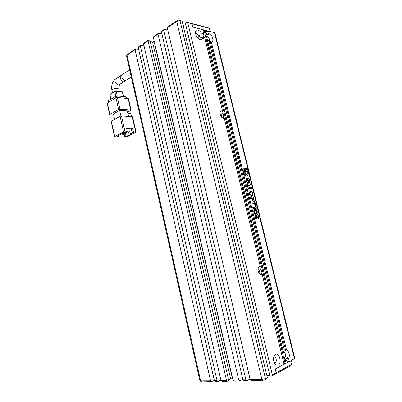 <?xml version="1.0" encoding="UTF-8"?>
<svg xmlns="http://www.w3.org/2000/svg" width="402" height="402" viewBox="0 0 402 402"><rect width="100%" height="100%" fill="white"/><g stroke="black" fill="none" stroke-linecap="round" stroke-linejoin="round"><path stroke-width="0.6" d="M291.515 364.453L276.124 372.77L275.219 369.006L290.631 360.835L291.515 364.453L290.807 365.709L271.616 376.116L269.983 376.171L185.337 23.045L186.659 22.165L208.281 27.818L209.367 28.351L210.135 31.517L192.799 27.105L192.01 23.824L209.367 28.351M276.124 372.77L275.405 374.061L276.124 372.77L275.219 369.006L284.078 364.312L262.199 274.29L261.551 274.666L260.33 274.516C259.2 273.852 258.456 272.611 258.099 270.792C257.838 268.536 258.34 267.144 259.597 266.616L260.335 266.606L224.301 118.314L223.406 118.404C221.809 117.876 220.713 116.454 220.12 114.138C219.849 112.017 220.396 110.927 221.773 110.872L222.547 111.103L204.663 37.502L203.442 38.301L202.507 37.783C200.317 37.989 198.286 35.738 200.472 33.974L201.402 33.225L202.186 33.125L203.97 34.647L202.754 29.637L192.799 27.105L192.01 23.824L187.754 22.713L272.335 374.82L276.124 372.77M290.887 361.88L291.224 361.699L290.973 360.659M125.364 80.973L123.494 81.857C120.942 80.521 119.896 78.531 120.344 75.883L121.726 75.154M120.077 116.258L123.545 131.881L114.736 136.554L111.359 121.188L120.077 116.258L121.494 115.947L132.238 116.64L135.675 131.967L133.414 131.881L132.585 128.183L126.464 127.916L127.298 131.655L126.017 132.333L124.464 132.278L116.912 136.273L118.459 136.313L118.288 135.544M111.158 121.449L111.359 121.188M136.012 132.072L132.585 116.801L132.238 116.64M118.459 136.313L117.223 136.966L114.897 136.906L114.525 136.765L114.736 136.554M123.545 131.881L127.298 131.655M128.555 116.404L127.333 110.927L119.655 110.359L120.907 115.987M119.655 110.359L113.449 113.947L114.64 119.334M122.173 133.489L122.525 133.499L123.329 137.132L126.952 136.891L130.695 134.951L130.539 134.258M129.982 132.102L128.56 132.052L129.821 131.394L130.459 134.253L131.957 134.303L135.781 132.323L136.017 132.102L135.675 131.967M127.62 112.208L130.856 110.379L131.087 110.133L130.74 109.962L119.987 109.143L117.404 97.525L128.183 98.565L130.74 109.962M118.57 109.45L109.887 114.5L107.374 103.068L115.992 97.827L118.57 109.45L119.987 109.143M113.716 115.138L110.063 114.902L109.681 114.726L109.887 114.5M128.56 132.052L129.198 134.906L130.695 134.951M123.329 137.132L124.565 136.484L126.072 136.529L129.198 134.906M131.469 116.59L130.756 113.399L127.841 113.193M130.459 134.253L133.64 132.605L132.132 132.549L133.414 131.881M132.585 128.183L131.308 128.861L126.63 128.66M132.132 132.549L131.308 128.861M124.087 134.333L124.565 136.484M122.525 133.499L122.851 133.328M125.359 133.323L126.072 136.529M122.816 133.147L123.067 134.303L124.293 134.343L124.921 134.012L124.535 132.278M124.731 132.288L124.957 133.308L126.178 133.348L126.811 133.017L126.59 132.027M107.374 103.068L107.178 103.349M117.404 97.525L115.992 97.827M131.082 110.093L128.534 98.751L128.183 98.565M124.921 134.012L123.067 134.303M123.439 132.816L123.695 133.972M126.811 133.017L124.957 133.308M125.439 132.313L125.59 132.977M126.876 98.435L126.605 97.214L125.891 96.832L126.238 98.374M118.228 97.606L117.881 96.038L125.891 96.832M117.881 96.038L115.067 96.646L115.409 98.183M109.007 102.073L108.676 100.555L115.067 96.646M108.676 100.555L108.279 101.123M117.238 96.033L116.168 91.224L122.334 91.887L123.384 96.586M110.887 99.204L109.867 94.581L114.771 91.53L115.831 96.309M123.705 96.616L122.695 92.088L122.334 91.887M109.867 94.581L109.666 94.872M116.168 91.224L114.771 91.53M123.057 74.129L121.947 74.842C121.504 77.485 122.565 79.48 125.117 80.827L131.333 77.209M258.164 269.571C259.27 269.888 259.632 270.777 259.235 272.244L258.627 272.531M220.14 114.233L220.482 114.148C221.512 114.625 221.909 115.459 221.668 116.635L221.341 116.902M273.697 357.353L273.998 357.137C275.606 356.182 277.134 360.539 275.762 362.172L275.31 362.574L274.189 362.443M284.711 357.74L283.495 357.478L285.134 357.368L284.711 357.74M283.144 352.634L283.42 352.433C284.963 351.514 286.455 355.805 285.134 357.368M206.151 36.492L207.11 36.115C208.834 37.105 209.537 38.522 209.216 40.366L208.653 40.798M195.618 33.924L196.618 33.562C198.397 34.562 199.126 36.004 198.799 37.889L198.131 38.356M286.872 360.478L285.239 359.865L286.068 363.257L287.38 362.559L286.872 360.478L285.566 359.277L286.264 359.117L287.38 357.654L288.334 361.574L289.339 361.524L294.802 358.393L214.99 33.11L214.462 32.617L208.678 31.145L209.12 32.959C212.542 34.622 214.336 41.939 211.341 42.059L286.42 349.559C289.224 351.665 289.993 354.815 288.726 359.006L289.339 361.524M283.335 352.041L284.345 350.092L209.05 41.155L207.03 38.577L283.335 352.041L282.867 355.318L283.757 357.956L285.239 359.865M286.42 349.559L285.762 351.036L284.264 350.906L283.646 351.413L284.345 350.092M285.762 351.036L210.246 41.461L209.08 41.285M207.03 38.577L206.146 36.456L206.075 34.657L207.015 32.798L206.472 30.582L204.995 30.205L206.075 34.657M206.663 31.361L207.854 31.663L208.563 34.572L207.794 34.23L206.487 34.557L207.015 32.798M278.189 365.187L275.712 364.75C274.692 363.82 274.013 362.423 273.682 360.554C273.325 357.428 273.948 355.338 275.551 354.283C279.355 352.117 282.098 363.408 278.189 365.187M202.507 37.783C202.271 39.084 201.593 39.697 200.477 39.627L200.176 39.577C197.97 38.753 196.432 36.803 195.573 33.723C195.191 31.009 195.955 29.778 197.864 30.019C199.181 30.416 200.362 31.482 201.402 33.225M143.991 45.788L140.946 45.19L138.79 46.657L138.208 47.542L214.417 380.714L215.452 381.538L218.1 381.468L220.894 380.096M143.559 43.903L148.057 40.848L148.639 39.954L144.142 43.014L143.559 43.903L220.994 380.533L222.03 381.367L227.562 381.222L226.527 380.382L220.994 380.533M148.639 39.954L149.956 40.23L228.763 380.619L227.562 381.222M154.212 41.125L152.549 42.079L150.273 41.612M158.559 33.205L153.896 36.381L153.318 37.275L157.986 34.1L158.559 33.205L161.916 33.964M167.795 30.095L164.333 29.276L161.976 30.879L161.403 31.778L242.979 379.925L244.019 380.789L246.934 380.714L250.059 379.081M177.247 20.487L167.825 26.899L167.257 27.803L250.21 379.729L251.255 380.604L262.938 380.297L264.697 379.87L265.421 378.553L267.315 377.528L182.121 21.246L179.734 20.643L176.689 21.391L177.367 20.412L176.93 21.241M182.121 21.246L178.769 20.115L177.367 20.412M185.639 24.311L183.232 25.909M138.62 49.345L135.66 48.788L127.344 54.642M202.945 30.421L204.166 30.728L204.995 30.205M207.854 31.663L208.678 31.145M287.279 362.137L288.334 361.574M286.068 363.257L283.973 363.88M269.812 375.458L266.848 375.558M267.315 377.528L266.596 378.845L264.697 379.87M242.843 379.337L239.798 380.9L234.039 381.051L232.999 380.202L238.758 380.041L239.798 380.9M228.587 379.85L230.663 378.81L232.647 378.674M214.326 380.322L211.608 381.639L201.714 381.9L200.327 381.086M140.946 45.19L140.363 46.074L138.208 47.542M140.363 46.074L217.065 380.644L218.1 381.468M230.663 378.81L152.549 42.079M157.986 34.1L238.758 380.041M161.403 31.778L163.76 30.175L164.333 29.276M163.76 30.175L245.893 379.845L246.934 380.714M167.257 27.803L176.689 21.391L261.893 379.403L262.938 380.297M186.659 22.165L187.754 22.713M135.66 48.788L135.072 49.672L126.997 55.159L126.535 55.958M135.072 49.672L210.578 380.82L211.608 381.639M253.024 208.628L256.426 208.181L256.144 207.035L252.737 207.472L253.024 208.628M256.712 213.869L257.154 213.457L257.26 211.382C256.803 209.794 256.014 209.03 254.893 209.09L253.908 209.723L253.757 211.914L254.863 214.005L255.511 213.914L254.285 212.125L254.401 210.754L255.154 210.301L256.788 211.522L256.431 212.713L256.712 213.869M255.099 214.713L255.019 217.08C255.381 218.542 255.898 219.216 256.566 219.095L256.953 218.834L257.159 215.874L258.009 216.497L257.692 217.593L257.968 218.723L258.396 218.346L258.491 216.402C258.164 215.13 257.697 214.517 257.074 214.552L256.607 214.789L256.225 217.894L255.426 216.839L255.702 214.623L255.099 214.713M243.421 168.684L242.868 168.976L242.848 170.242L244.145 175.558L245.461 177.031L248.722 176.845L249.26 176.558L249.28 175.287L247.994 170.031L246.506 168.569L243.074 168.77M255.506 206.407L255.979 206.352L254.843 201.714L254.365 201.769L254.793 203.502L251.853 203.854L252.144 205.035L255.079 204.673L255.506 206.407M252.019 199.492C252.32 200.799 252.848 201.397 253.597 201.276L254.215 200.935L253.682 196.99L250.265 197.342L250.546 198.498L251.742 198.367L252.019 199.492M252.913 193.653C252.466 192.01 251.662 191.196 250.501 191.211L249.516 191.819L249.381 193.99C249.853 195.648 250.652 196.462 251.778 196.437L252.763 195.799L252.732 193.709C252.285 192.066 251.481 191.257 250.315 191.272L250.501 191.211M248.496 184.026L247.552 184.488L247.547 186.483C247.903 188.161 248.617 188.915 249.682 188.744L251.622 188.583L251.34 187.417L249.19 187.593L248.019 186.468L248.054 185.493L250.758 185.046L250.471 183.885L247.959 184.136M249.33 183.176L249.672 182.815L249.753 180.759C249.295 179.106 248.501 178.282 247.366 178.277L246.325 178.88L246.22 181.066L247.562 183.327L248.838 183.237L248.195 180.588L247.712 180.624L248.094 182.176L247.516 182.217L246.692 181.061L246.803 179.905L247.637 179.443L249.28 180.789L249.029 181.965L249.33 183.176M210.578 380.82L199.95 380.88M217.065 380.644L214.417 380.714M242.979 379.925L245.893 379.845M250.21 379.729L261.893 379.403L265.421 378.553L179.995 20.693L178.9 20.14M271.616 376.116L272.335 374.82M148.057 40.848L226.527 380.382M232.482 378.754L154.031 41.084M153.318 37.275L232.999 380.202M203.97 34.647L203.141 35.17L203.834 38.014L204.663 37.502M209.12 32.959L208.563 34.572M287.38 357.654L288.726 359.006M210.246 41.461L211.341 42.059M224.301 118.314L223.14 117.535C224.08 116.032 223.688 114.419 221.964 112.701L222.547 111.103M262.199 274.29L260.938 273.209C261.782 271.139 261.365 269.425 259.687 268.064L260.335 266.606M283.757 357.956L285.058 363.307M204.166 30.728L282.812 354.072M249.31 183.101L249.753 180.759M248.094 182.176L247.336 182.277L246.692 181.061M246.511 181.121L246.622 179.965L247.22 179.553M248.647 183.252L248.014 180.654L247.722 180.674M249.572 180.82C249.114 179.171 248.32 178.342 247.185 178.342L247.366 178.277M247.185 178.342L246.883 178.403M250.562 185.061L250.29 183.945L248.315 184.091M251.431 188.598L251.155 187.478L249.009 187.654L248.019 186.468M247.833 186.533L247.868 185.558L248.28 185.292M251.888 196.407L252.582 195.854L252.732 193.709M250.386 192.483L249.753 192.91L249.647 194.005L251.3 195.297L251.697 195.196M250.788 192.382L249.933 192.849L249.828 193.95L251.486 195.236L252.34 194.769L252.441 193.699L250.788 192.382M253.717 201.261L254.034 200.99L254.054 199.312L253.501 197.045L250.275 197.382M253.129 200.161L253.697 199.905L253.491 198.181L252.24 198.317L252.275 199.276L253.366 200.101M252.275 199.276L253.31 200.106M252.24 198.317L252.461 199.221M254.793 203.502L251.863 203.884M255.788 206.372L254.657 201.769L254.376 201.804M248.863 176.83L249.099 175.347L247.813 170.096L246.331 168.634L243.24 168.75M244.009 170.192L243.748 170.353L244.572 171.734M245.265 170.82C245.537 170.051 248.185 172.986 247.054 174.473L246.707 174.805M244.783 169.523L244.235 169.85L244.979 170.945L246.24 170.945C247.336 171.976 247.667 173.131 247.23 174.408C246.516 175.126 245.773 174.81 245.004 173.468L244.697 172.156L243.798 171.463L244.305 173.91C245.572 176.126 246.793 176.644 247.974 175.468L248.195 172.679C247.572 170.659 246.592 169.574 245.255 169.413L244.416 169.785L245.16 170.88M243.798 171.463L243.873 173.317C244.702 175.453 245.803 176.383 247.165 176.106M245.481 171.438L245.084 171.724C244.788 173.021 245.18 173.885 246.255 174.317L246.496 174.247M245.728 171.368L245.265 171.659C244.969 172.955 245.361 173.82 246.436 174.252L246.898 173.96C247.195 172.669 246.808 171.805 245.728 171.368M244.19 170.126L243.929 170.287L244.582 171.729L244.843 171.569L244.19 170.126M256.114 217.924L255.24 216.889L255.521 214.678L255.089 214.738M257.953 218.673L258.305 216.452C257.983 215.186 257.511 214.567 256.893 214.603L257.074 214.552M256.536 219.1L257.24 215.794M256.697 213.809L257.26 211.382M255.3 213.944L254.285 212.125M254.104 212.176L254.215 210.809L254.893 210.372M257.074 211.432C256.622 209.849 255.833 209.085 254.707 209.146L254.893 209.09M256.235 208.206L255.963 207.09L252.747 207.502M119.339 91.566L118.781 89.063L117.495 88.34C114.49 88.36 112.625 89.013 111.897 90.294L111.927 90.445M123.962 81.857L118.51 84.998C115.711 83.852 114.635 81.902 115.289 79.154L116.52 78.355M124.967 131.57L121.494 115.947M201.714 381.9L200.683 381.096L126.997 55.159L127.59 54.28M294.465 358.805L214.462 32.617M112.485 92.952L111.897 90.294C111.143 85.581 112.274 81.867 115.289 79.154L120.344 75.883M114.525 136.765L111.148 121.414M107.168 103.309L109.681 114.726M108.259 101.048L108.55 102.354M109.661 94.832L110.656 99.344M118.746 88.902L119.399 84.902M121.947 74.842L129.67 69.847M283.591 357.564L285.325 359.936M274.275 362.644L275.712 364.75M221.648 117.273L223.406 118.404M258.787 272.852L260.33 274.516M178.769 20.115L179.734 20.643M258.556 272.38L259.235 272.244M221.281 116.816L221.668 116.635M275.762 362.172L274.119 362.262M208.598 40.743L209.216 40.366M198.101 38.326L198.799 37.889M204.543 37.833L203.729 38.336M208.985 41.099L209.769 41.486M198.392 38.587L200.477 39.627M199.965 380.95L126.504 55.833"/></g></svg>
